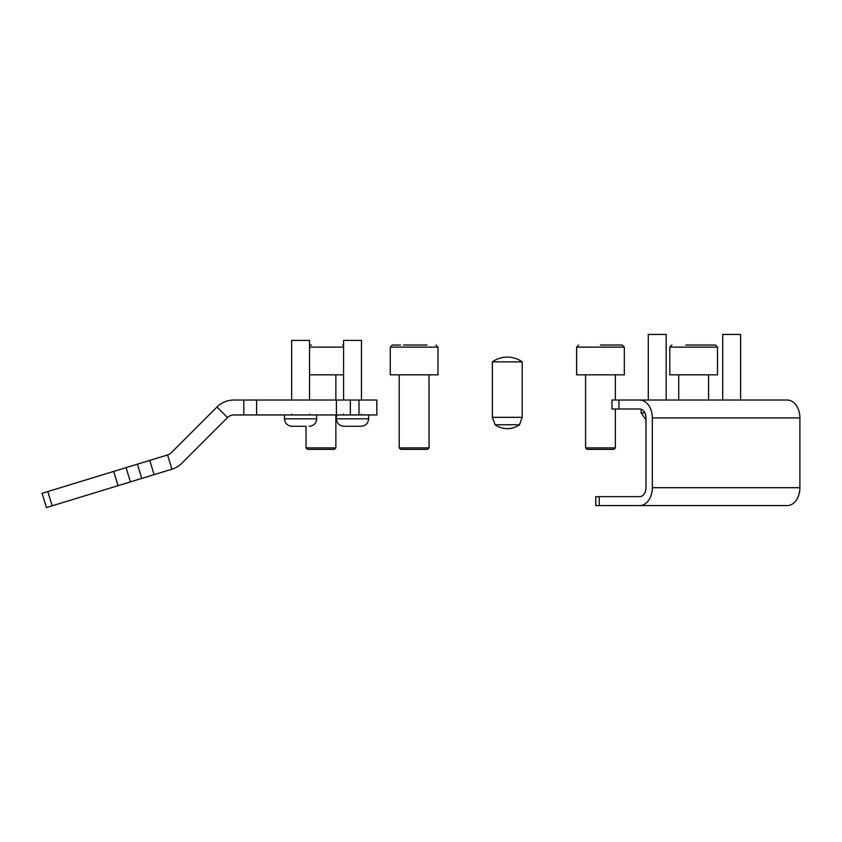 <?xml version="1.0" encoding="UTF-8"?>
<svg xmlns="http://www.w3.org/2000/svg" width="842" height="842" viewBox="0 0 842 842"><rect width="100%" height="100%" fill="white"/><g stroke="black" fill="none" stroke-linecap="round" stroke-linejoin="round"><path stroke-width="1.26" d="M639.667 400.034L787.249 400.034A17.892 12.651 -90 0 1 799.9 417.927L799.9 487.697A17.892 12.651 -90 0 1 787.249 505.579L639.667 505.579A17.892 12.651 -90 0 0 652.318 487.697L652.318 417.927A17.892 12.651 -90 0 0 639.667 400.034L618.933 400.034L618.933 408.98L611.945 408.98L611.945 400.034L618.933 400.034M599.241 496.643L599.241 505.579L595.747 505.579L595.747 496.643L639.667 496.643A8.946 6.326 -90 0 0 645.993 487.697L645.993 417.927A8.946 6.326 -90 0 0 639.667 408.98L618.933 408.98M599.241 505.579L787.249 505.579M740.602 400.034L740.602 334.442L722.71 334.442L722.71 400.034L722.71 334.442M666.159 400.034L666.159 334.442L648.266 334.442L648.266 400.034L648.266 334.442M787.249 400.034L766.515 400.034M358.966 414.948L358.966 400.034L376.858 400.034L376.858 414.948L233.834 414.948A8.946 8.946 -90 0 0 227.519 417.558L181.819 463.258A23.85 23.85 90 0 1 171.926 469.194L46.457 507.558L42.1 493.307L47.805 491.56L42.1 493.307L46.457 507.558M101.619 475.109L104.04 474.362M227.519 417.558L216.973 407.023L171.284 452.712A8.946 8.946 90 0 1 167.569 454.943L149.76 460.385L154.118 474.646M204.322 419.674L216.973 407.023A23.85 23.85 -90 0 1 233.834 400.034A23.85 23.85 -90 0 0 216.973 407.023M214.868 430.209L204.322 440.755M141.772 478.424L137.414 464.163L126.047 467.636L130.415 481.887M118.059 485.666L113.702 471.415L47.805 491.56L52.162 505.81M82.232 481.035L79.811 481.771M113.702 471.415L126.047 467.636M137.414 464.163L149.76 460.385M358.966 400.034L350.346 400.034L350.346 414.948M336.4 414.948L336.4 400.034L256.589 400.034L256.589 414.948M310.288 400.034L309.54 400.034L309.54 340.4L291.648 340.4L291.648 400.034L290.9 400.034M336.4 400.034L350.346 400.034M243.791 414.948L243.791 400.034L233.834 400.034M243.791 400.034L256.589 400.034M355.24 426.273L361.176 426.273C365.702 425.831 368.186 423.347 368.628 418.821C368.186 423.347 365.702 425.831 361.176 426.273M361.471 400.034L361.471 340.4L343.589 340.4L343.589 400.034L343.589 374.837L309.54 374.837M304.572 426.273L291.953 426.273L304.572 426.273M306.046 447.891L335.863 447.891L334.369 449.386L307.53 449.386L306.046 447.891L306.046 426.273L295.679 426.273M316.697 414.948L316.697 418.821L284.491 418.821L284.491 414.948L284.491 418.821C284.933 423.347 287.417 425.831 291.953 426.273L305.52 426.273M368.628 414.948L368.628 418.821L336.432 418.821L336.432 414.948L336.432 418.821C336.874 423.347 339.358 425.831 343.883 426.273L358.092 426.273M613.892 449.386L587.053 449.386L585.569 447.891L615.376 447.891L613.892 449.386M600.472 345.031L622.238 345.031L600.472 345.031M576.623 347.115L624.322 347.115L624.322 374.837L576.623 374.837L576.623 347.115L578.707 345.031L576.623 347.115L576.623 374.837M427.547 449.386L400.708 449.386L399.213 447.891L429.031 447.891L427.547 449.386M403.444 345.031L426.989 345.031M390.267 374.837L390.267 347.115L437.977 347.115L437.977 374.837L390.267 374.837L390.267 347.115L392.361 345.031L400.497 345.031M309.54 345.031L311.456 345.031M624.322 347.115L622.238 345.031L612.397 345.031M685.841 345.031L715.416 345.031L717.5 347.115L669.79 347.115L669.79 374.837L717.5 374.837L717.5 347.115M492.391 361.871A25.681 25.681 0 0 1 522.208 361.871L522.208 417.327L492.391 417.327L492.391 361.871L522.208 361.871M519.493 424.778A21.124 21.124 0 0 1 495.107 424.778L519.493 424.778L522.208 417.327M495.107 424.778L492.391 417.327M799.9 417.927L652.318 417.927M799.9 487.697L652.318 487.697M641.109 412.854L645.993 419.853L641.109 412.854L641.109 409.212L641.109 412.854L644.877 412.854M171.926 469.194L167.569 454.943M343.589 347.115L309.54 347.115M343.589 414.201L342.841 414.948M361.471 414.201L362.218 414.948M291.648 414.201L290.9 414.948M316.697 418.821C316.255 423.347 313.771 425.831 309.246 426.273M309.54 414.201L310.288 414.948M291.648 340.4L291.648 400.034M284.491 418.821C284.933 423.347 287.417 425.831 291.953 426.273M343.589 340.4L343.589 345.22L342.715 345.031M336.432 418.821C336.874 423.347 339.358 425.831 343.883 426.273M615.376 374.837L615.376 400.034M615.376 408.98L615.376 447.891M585.569 374.837L585.569 447.891L585.569 374.837M437.977 347.115L435.893 345.031M429.031 374.837L429.031 447.891M399.213 374.837L399.213 447.891L399.213 374.837M335.863 374.837L335.863 400.034M335.863 414.948L335.863 447.891M390.267 347.115L392.361 345.031M400.708 449.386L399.213 447.891M587.053 449.386L585.569 447.891M708.554 374.837L708.554 400.034M678.736 374.837L678.736 400.034M669.79 347.115L671.884 345.031"/></g></svg>
